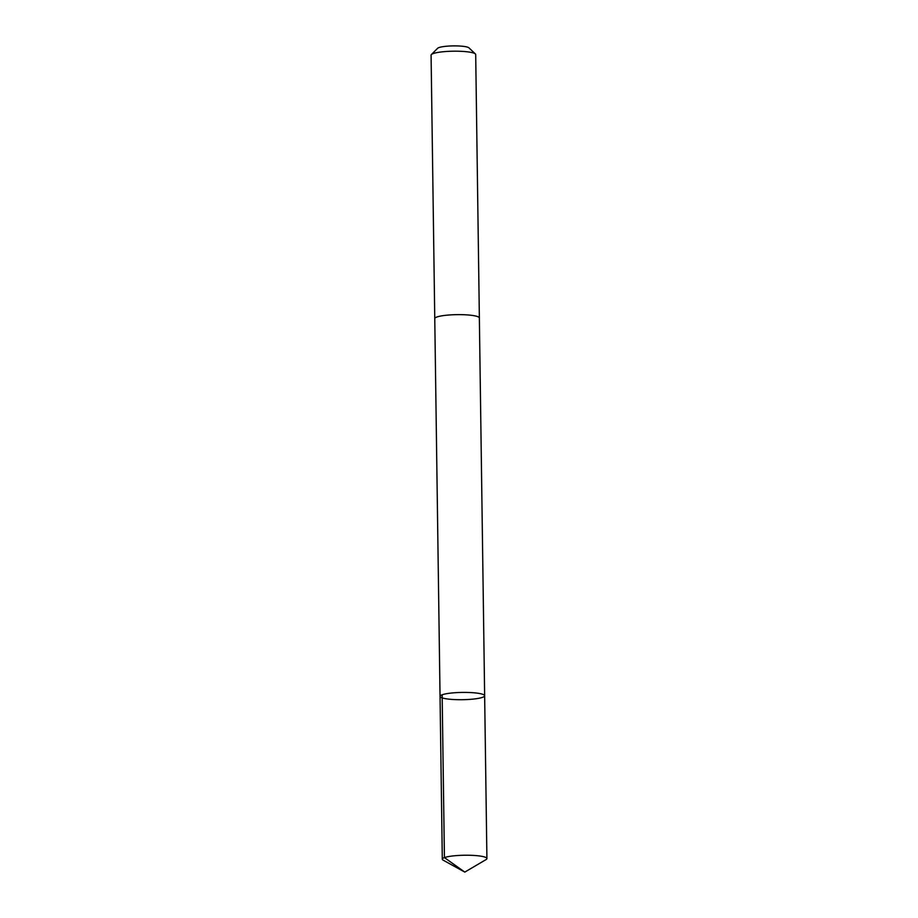 <?xml version="1.0" encoding="UTF-8"?>
<svg xmlns="http://www.w3.org/2000/svg" width="918" height="918" viewBox="0 0 918 918"><rect width="100%" height="100%" fill="white"/><g stroke="black" fill="none" stroke-linecap="round" stroke-linejoin="round"><path stroke-width="1.38" d="M434.776 318.707A22.307 3.638 -0.8 0 1 434.765 318.603A22.296 3.638 -0.8 0 1 454.777 314.702A22.296 3.638 -0.8 0 1 478.898 317.261A22.296 3.638 -0.8 0 1 479.357 317.984L484.647 695.752A22.307 3.638 179.2 0 0 484.188 695.029A22.307 3.638 179.2 0 0 460.056 692.47A22.307 3.638 179.2 0 0 440.043 696.372A22.307 3.638 179.2 0 0 462.397 699.7A22.307 3.638 179.2 0 0 484.647 695.752A22.307 3.638 179.2 0 0 484.188 695.029A22.307 3.638 179.2 0 0 460.056 692.47A22.307 3.638 179.2 0 0 440.043 696.372L442.304 859.191A22.307 3.638 -0.8 0 1 462.328 855.289A22.307 3.638 -0.8 0 1 486.46 857.848A22.307 3.638 -0.8 0 1 486.919 858.571A22.307 3.638 -0.8 0 1 486.07 859.581L464.795 872.1L443.187 860.177A22.307 3.638 -0.8 0 1 442.763 859.914A22.307 3.638 -0.8 0 1 442.304 859.191M440.043 696.372L434.765 318.603A22.307 3.638 -0.8 0 1 457.015 314.644A22.307 3.638 -0.8 0 1 479.368 317.984A22.307 3.638 -0.8 0 1 479.357 318.087M434.765 318.603L431.081 55.16A22.307 3.638 -0.8 0 1 431.38 54.552A22.307 3.638 -0.8 0 1 453.331 51.201A22.307 3.638 -0.8 0 1 475.375 53.932A22.307 3.638 -0.8 0 1 475.696 54.529L479.368 317.984M431.38 54.552L437.645 48.275A15.87 2.593 -0.8 0 1 453.262 45.9A15.87 2.593 -0.8 0 1 468.937 47.839L475.375 53.932M442.155 694.788L444.427 857.607L464.795 872.1M484.647 695.752L486.919 858.571"/></g></svg>
